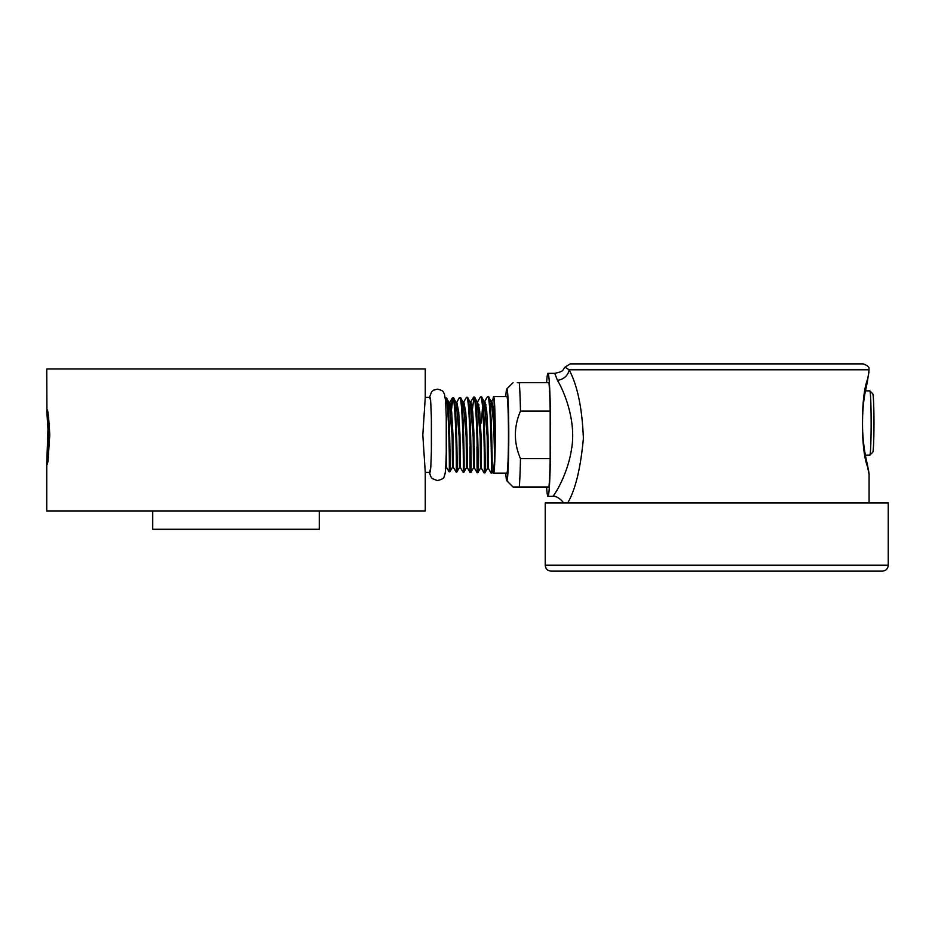 <?xml version="1.0" encoding="UTF-8"?>
<svg xmlns="http://www.w3.org/2000/svg" width="935" height="935" viewBox="0 0 935 935"><rect width="100%" height="100%" fill="white"/><g stroke="black" fill="none" stroke-linecap="round" stroke-linejoin="round"><path stroke-width="1.4" d="M882.184 571.121L551.136 571.121C547.536 570.771 545.572 568.796 545.222 565.207L888.25 565.207L888.25 502.983L545.222 502.983L545.222 565.207M865.401 390.853L869.784 390.853A32.176 1.356 -90 0 1 869.842 390.877A32.176 1.356 -90 0 1 871.139 423.029A32.176 1.356 -90 0 1 869.842 455.17A32.176 1.356 -90 0 1 869.784 455.193L865.401 455.193M564.997 367.175L569.111 369.792C577.456 385.395 582.213 408.256 583.382 438.386C580.612 468.353 575.376 489.893 567.674 502.983M863.04 363.879L570.292 363.879L863.04 363.879M868.954 473.893L867.598 466.799C860.644 450.179 860.656 395.809 867.598 379.248L868.954 372.165M546.601 382.695A61.511 2.595 90 0 1 547.968 373.345L554.747 373.345L557.424 380.288C564.763 392.384 576.544 422.234 571.46 449.548C567.358 475.962 553.333 496.859 552.702 496.356L547.968 496.356A61.511 2.595 90 0 1 546.601 487.006M505.777 473.18A45.897 1.94 -90 0 0 506.758 480.707A45.897 1.94 -90 0 0 506.852 480.754A45.897 1.94 -90 0 0 508.78 434.857A45.897 1.94 -90 0 0 506.852 388.96A45.897 1.94 -90 0 0 506.758 388.995A45.897 1.94 -90 0 0 505.777 396.533M506.758 480.707L513.058 487.006L519.264 487.006A57.316 2.419 90 0 0 520.468 458.617C513.677 442.781 513.677 426.933 520.468 411.084A57.316 2.419 90 0 0 519.264 382.695L517.254 382.695M493.049 398.894A38.323 1.625 90 0 1 493.61 396.533L506.852 396.533A38.323 1.625 90 0 1 508.465 434.857A38.323 1.625 90 0 1 506.852 473.18L493.61 473.18A38.323 1.625 90 0 1 493.072 471.018M466.471 423.029L465.607 423.029M452.447 423.029L451.57 423.029M488.327 446.685L487.451 446.685M474.314 446.685L473.437 446.685M445.352 398.158L445.574 398.029C448.753 395.68 449.922 473.998 449.08 471.789L449.852 471.801C450.682 474.022 449.513 395.657 446.334 398.006L449.291 402.833L452.143 436.809L452.47 467.255L449.852 471.801M445.948 398.392L445.516 399.794M450.541 409.355L452.575 397.807C455.766 395.447 456.934 474.232 456.081 472.011L456.011 471.614M452.856 398.392L450.974 413.901M459.19 397.983L459.576 397.585C462.778 395.213 463.947 474.466 463.082 472.222L463.853 472.245L466.471 467.699L466.168 436.82L463.304 402.401L460.347 397.562C463.55 395.189 464.718 474.489 463.842 472.245M466.203 397.761L466.588 397.375C469.791 394.979 470.971 474.7 470.083 472.444L469.966 446.685M471.544 408.677L471.906 404.843M470.527 402.19L473.589 397.153C476.815 394.757 477.984 474.933 477.084 472.666L476.967 446.685M473.87 397.737L471.976 413.212M478.556 408.443L478.907 404.621M480.204 397.328L480.59 396.931C483.827 394.523 484.996 475.155 484.096 472.876L484.026 472.514M481.35 396.908L481.35 396.908C484.587 394.5 485.768 475.19 484.856 472.9L487.486 468.353L487.205 436.82L484.318 401.746L481.689 397.2L480.59 396.931M479.363 407.87L478.977 412.978M485.557 408.221L485.908 404.399M487.205 397.106L487.591 396.72C490.84 394.289 492.009 475.389 491.097 473.098L491.027 472.748M486.364 407.637L485.99 412.744M456.841 472.035L459.471 467.477L459.155 436.82L456.303 402.623L453.335 397.784C456.525 395.423 457.706 474.255 456.841 472.035L456.081 472.011M470.854 472.467L470.854 472.455C471.731 474.723 470.562 394.956 467.348 397.352L470.305 402.19L473.18 436.82L473.484 467.909L470.854 472.455L470.083 472.444M477.855 472.689L477.867 472.678C478.743 474.957 477.575 394.722 474.349 397.13L477.306 401.968L480.193 436.809L480.485 468.131L477.867 472.678L477.084 472.666L474.349 467.909L473.998 434.915L472.713 411.575L470.854 401.91L469.978 401.91M483.979 401.466L484.856 401.466L486.738 411.26L488.023 434.904L488.362 468.353L491.085 473.087L491.868 473.11C492.78 475.412 491.6 394.266 488.362 396.697L491.319 401.536L493.715 424.046L494.615 458.676L495.036 434.857L493.738 411.096L491.868 401.255L490.349 407.52M482.53 407.204L481.315 423.029M453.335 449.922L453.335 467.255L452.961 434.927L451.687 412.043L449.84 402.553L448.975 402.553L447.97 405.194M491.868 473.11L493.633 470.048L494.615 458.676M492.476 407.894L492.359 410.617M481.35 448.379L481.35 468.131L481.011 434.857L479.725 411.388L477.528 401.968L480.251 397.223M474.349 448.765L474.349 467.909L473.472 467.909M467.348 449.139L467.348 467.699L466.986 434.892L465.7 411.704L463.842 402.12L462.965 402.12M463.409 402.623L462.334 408.42M459.471 467.477L460.347 467.477L459.973 434.868L458.688 411.856L456.841 402.342L455.964 402.342M449.84 402.553L448.321 408.875M449.069 471.778L446.334 467.044L446.322 449.595M495.036 434.857L494.054 400.379L493.411 398.263L491.529 401.536M493.61 396.533A38.323 1.625 90 0 1 495.234 434.857A38.323 1.625 90 0 1 493.61 473.18M514.577 487.006L513.116 487.006M519.264 382.695L548.974 382.695A57.316 2.419 90 0 1 550.177 411.084L550.177 458.617A57.316 2.419 90 0 1 548.974 487.006L519.264 487.006M550.177 411.084L520.468 411.084M550.177 458.617L520.468 458.617M547.968 373.345A61.511 2.595 90 0 1 550.575 434.857A61.511 2.595 90 0 1 547.968 496.356M869.842 390.877L872.787 393.834A29.219 1.239 90 0 1 873.968 423.029A29.219 1.239 90 0 1 872.787 452.213L869.842 455.17M867.598 379.248A9.467 8.099 13.5 0 1 867.435 381.457L864.863 393.88C863.052 404.317 862.292 415.935 862.596 428.733C863.005 445.89 866.464 460.978 867.435 464.601L867.435 464.601A9.467 8.099 166.5 0 1 867.598 466.799M867.435 381.457L869.082 369.792L569.111 369.792A11.828 10.215 154.1 0 1 557.424 380.288M586.023 571.121L847.554 571.121M319.279 510.931L319.279 529.292L152.732 529.292L152.732 510.931M425.261 472.327L429.936 472.327A37.47 1.578 -90 0 0 431.339 451.944A37.47 1.578 -90 0 0 429.936 397.387L425.261 397.387L422.819 434.857L425.261 472.327L425.261 510.931L46.75 510.931L46.75 463.292L47.019 464.788L47.989 461.598L49.765 434.857C48.655 415.362 47.65 407.204 46.75 410.383L47.977 429.13L46.75 463.292M425.261 397.375L425.261 368.986L46.75 368.986L46.914 409.109M46.914 464.683L47.077 457.951M47.591 411.061L46.937 414.988M48.713 417.746L47.977 429.13M49.298 423.333L48.024 461.341M429.609 397.387L430.626 400.297L431.374 417.477L431.374 452.318L430.79 467.301L429.609 472.327M554.747 373.345C564.541 371.23 562.239 370.213 565.009 367.139L570.292 363.879M869.082 502.983L869.082 473.531L867.435 464.601M445.574 398.029L446.334 398.006M452.575 397.807L453.335 397.784M459.576 397.585L460.336 397.562M466.577 397.375L467.348 397.352M473.589 397.153L474.349 397.13M480.473 468.131L481.35 468.131L484.085 472.876L484.856 472.9M487.591 396.72L488.35 396.697M452.248 398.1L449.513 402.845M456.07 472L453.335 467.255L452.47 467.255M459.249 397.878L456.514 402.623M463.07 472.222L460.336 467.477M466.249 397.667L463.515 402.401M470.071 472.432L467.348 467.699L466.471 467.699M487.264 397.013L484.529 401.746M491.868 401.255L490.992 401.255M488.362 468.353L487.486 468.353M477.855 401.688L476.979 401.688M446.334 467.044L445.457 467.044M506.758 388.995L513.058 382.695M869.082 369.792C868.264 368.974 871.362 366.941 863.169 363.879M888.25 565.207C887.899 568.796 885.924 570.771 882.336 571.121M552.702 496.356C557.599 495.468 563.98 502.539 563.256 502.983M429.504 472.327L430.579 476.312L432.309 478.615L437.381 480.578C441.916 479.526 444.183 478.112 444.183 476.312C445.083 473.858 445.644 474.886 446.264 452.47L446.252 416.613L445.609 401.068L444.429 393.916C442.687 391.765 444.522 390.912 437.381 389.135L433.536 390.187L431.538 391.905L429.504 397.387"/></g></svg>
